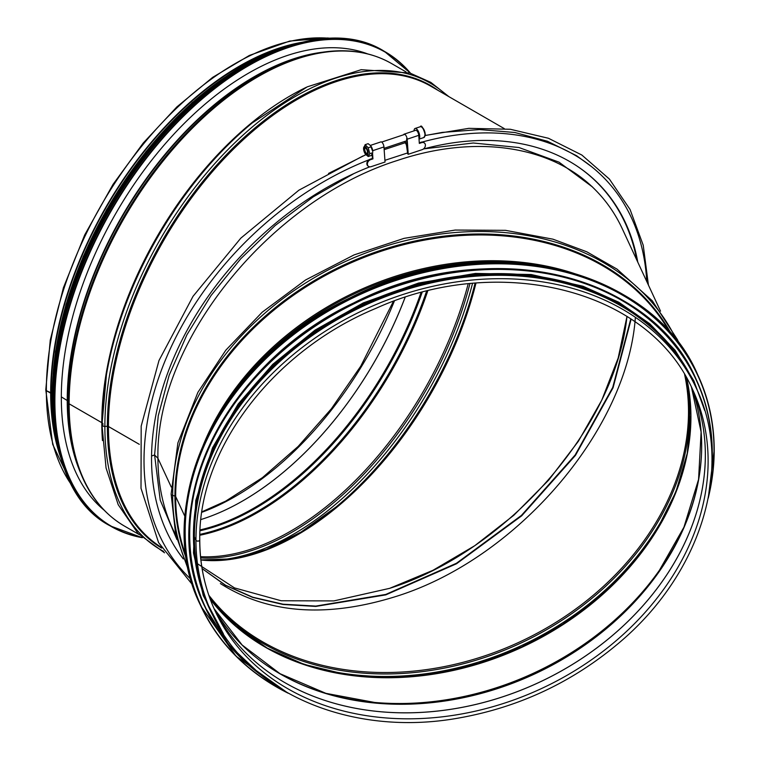 <?xml version="1.0" encoding="UTF-8"?>
<svg xmlns="http://www.w3.org/2000/svg" width="760" height="760" viewBox="0 0 760 760"><rect width="100%" height="100%" fill="white"/><g stroke="black" fill="none" stroke-linecap="round" stroke-linejoin="round"><path stroke-width="1.14" d="M202.103 568.556L225.539 585.228L252.719 597.198L283.034 604.2L315.808 606.081L385.776 594.434L456.418 563.283L521.464 515.385L575.149 454.993L612.712 387.476L630.819 318.81M196.355 563.017L234.469 587.898L281.172 600.761L333.877 600.913L389.671 588.335L432.953 570.313L474.791 545.68L513.817 515.27L548.73 480.073L578.379 441.265L601.797 400.121L618.174 358.017L627 316.341M389.671 588.335C507.547 550.895 615.667 426.958 626.981 316.322M139.317 444.344L108.433 426.512A1.339 0.769 -0 0 0 107.369 426.284A1.339 0.769 180 0 1 108.433 426.502L139.317 444.334M163.647 551.399A269.448 155.572 -60 0 1 104.87 426.408L107.369 426.284L104.87 426.408A2.679 1.548 180 0 1 101.963 424.868A2.679 1.548 180 0 1 101.973 424.735A2.679 1.548 0 0 0 101.963 424.859A2.679 1.548 0 0 0 104.87 426.408A269.448 155.572 -60 0 1 234.384 143.213A269.448 155.572 -60 0 1 446.851 95.465M101.802 422.674A1.339 0.769 180 0 1 101.973 422.798A1.339 0.769 -0 0 0 101.802 422.683L69.131 403.816L101.802 422.674A267.055 154.185 -60 0 1 306.46 87.229M68.41 403.056A2.679 1.548 0 0 0 69.131 403.816A2.679 1.548 180 0 1 68.41 403.066L67.564 400.89L68.41 403.056A266.646 153.947 -60 0 1 316.616 53.228C345.03 47.861 369.987 51.291 391.495 63.507A267.055 154.185 -60 0 0 185.706 135.052A267.055 154.185 -60 0 0 69.131 403.816A267.055 154.185 -60 0 0 124.441 526.072L139.013 534.48M80.199 472.036A264.375 152.636 -60 0 1 67.241 400.539A1.339 0.769 180 0 1 67.564 400.89A1.339 0.769 -0 0 0 67.241 400.539L61.322 396.881L67.241 400.529A264.375 152.636 -60 0 1 322.591 52.212M61.209 458.897A267.055 154.185 -60 0 1 50.663 393.158L46.35 390.668A1.938 1.121 180 0 1 45.79 389.87A1.938 1.121 0 0 0 46.35 390.659L51.138 392.882L50.663 393.158A267.055 154.185 -60 0 1 301.71 42.332M331.987 38.418L327.608 38L289.731 41.059L249.375 55.442L212.686 77.349L176.861 106.913L143.222 143.051L113.031 184.386L84.692 234.945L63.431 287.698L50.255 340.157L45.79 389.87L52.687 444.344L72.96 487.075M56.487 441.256A266.389 153.795 -60 0 1 51.138 392.882A266.389 153.795 -60 0 1 284.069 47.063M176.928 539.505L160.236 500.203L154.593 454.993L151.563 456L154.593 454.983L158.261 415.758L169.148 375.278L186.912 334.799L211.033 295.555L240.749 258.751L275.158 225.52L313.215 196.859L353.742 173.669M384.151 149.663L405.659 142.566M384.921 160.322L407.16 153.083M424.118 148.827L473.29 143.004L518.938 147.516L559.018 162.165L592.306 186.846M631.17 319.038L613.063 387.78L575.453 455.382L521.683 515.822L456.541 563.739L385.814 594.861L315.78 606.423L282.995 604.485L252.681 597.408L225.52 585.361L202.112 568.603M660.525 311.153L622.221 228.627C615.353 213.892 606.318 200.897 595.099 189.648C551.522 145.454 475.199 134.188 397.375 160.474C269.392 200.697 155.258 342.674 157.938 458.337L154.593 454.993L157.938 458.337C157.994 484.082 162.858 507.442 172.53 528.428L176.044 536M635.341 317.803C627.228 429.78 517.626 557.935 397.375 596.03C327.37 618.156 268.365 613.994 220.371 583.556M171.256 487.036L157.938 458.337L171.256 487.036M676.989 340.955A269.448 212.515 155.1 0 0 387.001 245.717A269.448 212.515 155.1 0 0 172.672 495.425A2.679 1.548 180 0 1 171.123 494.019L171.123 494.019A2.679 1.548 0 0 0 172.672 495.425L174.942 496.033L172.672 495.425A269.448 212.515 155.1 0 0 188.166 567.815M669.731 332.281A267.055 210.625 155.1 0 0 380.541 251.455A267.055 210.625 155.1 0 0 175.664 496.536A1.339 0.769 0 0 0 174.942 496.033A1.339 0.769 180 0 1 175.664 496.536L184.984 516.6L175.664 496.536A267.055 210.625 155.1 0 0 186.228 556.672M199.709 539.686A1.938 1.121 180 0 1 199.775 539.98A1.938 1.121 180 0 1 198.094 541.091A1.938 1.121 180 0 1 195.957 540.265A1.938 1.121 0 0 0 198.094 541.082A1.938 1.121 0 0 0 199.775 539.971A1.938 1.121 0 0 0 199.709 539.686M194.38 536.873L194.389 536.873A267.055 210.625 155.1 0 0 210.102 609.387L211.679 612.788C247.399 693.5 352.231 737.732 459.724 717.848C518.795 707.189 571.368 682.642 617.433 644.214C701.214 574.921 734.53 466.916 696.16 387.942A267.055 210.625 155.1 0 0 408.899 292.619A267.055 210.625 155.1 0 0 195.957 540.265L194.38 536.873M696.16 387.942L694.583 384.541A267.055 210.625 155.1 0 0 407.322 289.227A267.055 210.625 155.1 0 0 194.38 536.864L195.957 540.265A267.055 210.625 155.1 0 0 211.679 612.788M651.348 327.437A266.389 210.093 155.1 0 0 363.223 304.94A266.389 210.093 155.1 0 0 194.398 539.505M104.158 510.188A264.651 152.798 -60 0 1 116.128 212.895A264.651 152.798 -60 0 1 367.602 53.884M404.253 141.607A3.752 1.53 71.6 0 1 407.151 146.623L407.712 153.748L406.619 146.214A2.679 1.092 -108.4 0 0 404.994 142.766M637.783 262.162A269.012 190.218 135 0 0 577.144 166.164A269.012 190.218 135 0 0 423.358 149.026M636.842 260.12A268.869 190.114 135 0 0 576.831 165.956M406.619 138.785L407.712 153.871L408.243 154.289L422.161 149.654A4.019 3.116 128.4 0 0 425.173 146.566A4.019 3.116 128.4 0 0 424.403 142.994A4.019 3.116 128.4 0 0 421.658 142.633L419.33 143.412L418.75 135.337A3.752 1.53 -108.4 0 0 417.582 131.718A3.752 1.53 -108.4 0 0 415.701 130.302L404.101 134.168A3.752 1.53 -108.4 0 0 403.579 134.767M419.292 142.823L421.125 142.215A4.019 3.116 -51.6 0 1 423.871 142.576A4.019 3.116 -51.6 0 1 424.118 142.804M408.243 154.289L407.151 139.203A3.752 1.53 -108.4 0 0 405.983 135.584A3.752 1.53 -108.4 0 0 404.101 134.168M369.759 166.839A269.012 190.218 135 0 0 177.28 550.563A269.012 190.218 135 0 0 183.284 558.904M177.07 550.25A268.869 190.114 135 0 0 183.207 558.714M370.386 145.407L380.902 141.901A3.752 1.53 71.6 0 1 382.784 143.317A3.752 1.53 71.6 0 1 383.952 146.936L385.044 162.023L371.127 166.668A4.019 3.116 -51.6 0 1 368.381 166.307A4.019 3.116 -51.6 0 1 367.612 162.735A4.019 3.116 -51.6 0 1 370.623 159.648L372.941 158.878L372.409 158.45L370.091 159.23A4.019 3.116 128.4 0 0 367.08 162.307A4.019 3.116 128.4 0 0 367.849 165.889A4.019 3.116 128.4 0 0 368.125 166.079M364.791 155.173A4.019 2.527 -39.6 0 1 365.731 154.755L365.845 154.717M372.562 153.662L372.941 158.878M372.115 154.441L372.409 158.45M367.526 152.342A2.764 1.13 71.6 0 1 367.023 153.406A2.764 1.13 71.6 0 1 365.075 151.136A2.764 1.13 71.6 0 1 365.265 148.152A2.764 1.13 71.6 0 1 366.149 148.513A2.764 1.13 71.6 0 1 366.31 148.703M370.756 145.891A4.55 1.862 71.6 0 1 370.947 146.138A4.55 1.862 71.6 0 1 372.77 151.601L370.585 145.654L368.134 143.678L365.123 144.685L368.22 147.773L369.769 153.691L368.22 156.522L365.598 154.309M365.854 148.143A3.344 1.368 -108.4 0 0 364.183 149.197A3.344 1.368 -108.4 0 0 365.854 153.605A3.344 1.368 -108.4 0 0 367.526 152.551A3.344 1.368 -108.4 0 0 366.187 148.532A3.344 1.368 -108.4 0 0 365.854 148.143M363.574 148.599A4.55 1.862 -108.4 0 0 365.398 154.061A4.55 1.862 -108.4 0 0 368.115 153.625A4.55 1.862 -108.4 0 0 366.006 147.316A4.55 1.862 -108.4 0 0 363.574 148.599L365.123 144.685M368.22 156.522L371.222 155.524L372.77 152.693L369.769 153.691M371.222 146.775L368.22 147.773M419.016 139.07A5.691 2.328 -108.4 0 0 419.738 136.705A5.691 2.328 -108.4 0 0 418.114 130.882A5.691 2.328 -108.4 0 0 415.093 128.459A5.691 2.328 -108.4 0 0 414.048 130.862M475.931 283.242A266.389 153.795 -60 0 1 200.906 560.006M46.35 390.659A267.055 154.185 -60 0 1 141.541 146.357A267.055 154.185 -60 0 1 331.141 38.437M72.552 486.333A267.055 154.185 -60 0 1 46.35 390.668M394.345 301.112A263.169 151.943 -60 0 1 201.856 512.288M405.042 297.474A263.169 151.943 -60 0 1 200.916 519.545A263.178 151.943 -60 0 0 405.089 297.454M420.907 292.819A263.71 152.256 -60 0 1 200.06 529.91M422.066 292.514A264.024 152.437 -60 0 1 200.013 530.755M426.512 291.374A266.076 153.625 -60 0 1 199.861 534.375M427.709 291.08A266.389 153.795 -60 0 1 199.842 535.239M468.141 283.983A266.389 153.795 -60 0 1 200.564 556.681M469.898 283.793A267.102 154.214 -60 0 1 200.688 557.925M102.866 425.41A267.102 154.214 -60 0 1 102.856 423.329M472.492 283.547A269.021 155.316 -60 0 1 211.061 560.471M475.048 283.309A269.021 155.316 -60 0 1 335.606 507.376M475.133 283.309A267.102 154.214 -60 0 1 336.034 507.024L336.034 507.024A267.102 154.214 -60 0 1 214.69 560.642M161.111 547.181A267.055 154.185 -60 0 1 108.433 426.512A267.055 154.185 -60 0 1 225.007 157.748A267.055 154.185 -60 0 1 430.796 86.203L504.279 128.62M161.642 548.083A267.539 154.46 -60 0 1 107.369 426.284A267.539 154.46 -60 0 1 229.406 151.611A267.539 154.46 -60 0 1 438.055 90.392M101.973 424.735A269.448 155.572 -60 0 1 106.267 375.839L106.267 375.839A269.448 155.572 -60 0 1 252.31 122.882L307.24 86.849L361.19 69.692L409.82 72.989L430.806 82.365L448.903 96.653M101.963 424.859L106.447 374.747A267.539 154.46 -60 0 1 251.455 123.585L252.31 122.882M102.467 440.572A267.055 154.185 -60 0 1 101.802 422.683M316.616 53.228L313.851 53.761A264.584 152.76 -60 0 0 67.564 400.89A264.584 152.76 -60 0 0 77.178 463.695L78.099 466.355A266.646 153.947 -60 0 1 68.41 403.066M208.8 595.203A266.389 210.093 155.1 0 0 519.64 641.972A266.389 210.093 155.1 0 0 684.589 374.385M199.709 540.265A263.169 207.556 155.1 0 0 215.203 611.154A263.169 207.556 155.1 0 0 541.3 688.636A263.169 207.556 155.1 0 0 692.635 389.576C647.634 287.536 497.097 253.26 376.01 308.313C273.02 350.92 198.151 449.512 199.775 539.971C199.823 565.269 204.962 588.99 215.203 611.154M214.339 609.149A263.178 207.556 155.1 0 0 216.353 613.073L213.845 608.152A263.169 207.556 155.1 0 0 538.526 682.66A263.169 207.556 155.1 0 0 691.22 386.602L693.357 391.695A263.178 207.556 155.1 0 0 691.667 387.619M216.353 613.073A263.178 207.556 155.1 0 0 538.517 682.642A263.178 207.556 155.1 0 0 693.357 391.695M261.497 661.656A264.024 208.23 155.1 0 0 377.682 703.019L325.907 693.348L279.984 673.683L242.117 644.993L214.101 608.665A263.71 207.983 155.1 0 0 534.517 674.025A263.71 207.983 155.1 0 0 691.448 387.125L701.109 431.974L698.573 479.417L683.943 527.183L657.903 572.964A264.024 208.23 155.1 0 0 701.318 457.529M377.682 703.019L377.682 703.019A264.024 208.23 155.1 0 0 657.903 572.964L657.903 572.964M376.998 702.962A266.076 209.845 155.1 0 0 658.303 572.403M337.088 696.407A266.389 210.093 155.1 0 0 679.06 537.7M210.159 599.032A266.389 210.093 155.1 0 0 522.072 647.207A266.389 210.093 155.1 0 0 686.631 377.901M292.22 660.221A267.102 210.662 155.1 0 0 680.39 480.073M287.29 657.989A269.021 212.173 155.1 0 0 681.862 474.858M209.76 597.93A267.102 210.662 155.1 0 0 520.277 643.34A267.102 210.662 155.1 0 0 686.052 376.884M671.346 334.106A267.539 210.995 155.1 0 0 381.976 249.926A267.539 210.995 155.1 0 0 174.942 496.033A267.539 210.995 155.1 0 0 186.589 559.084M574.237 273.495A267.055 210.625 155.1 0 0 202.986 445.797M533.064 264.841A266.646 210.292 155.1 0 0 222.946 408.776M200.573 605.416C149.691 504.165 220.97 358.255 351.006 297.378C483.541 228.646 651.738 266.142 697.689 374.699A274.018 216.115 155.1 0 0 358.159 294.025A274.018 216.115 155.1 0 0 200.573 605.416L200.963 606.242A274.018 216.115 155.1 0 0 287.66 692.958M708.339 497.705A274.018 216.115 155.1 0 0 714.2 449.939A274.018 216.115 155.1 0 0 698.079 375.526A274.018 216.115 155.1 0 0 358.54 294.851A274.018 216.115 155.1 0 0 200.963 606.242L236.084 656.231L288.04 693.167M708.852 494.959A273.771 215.916 155.1 0 0 714.029 450.129A273.771 215.916 155.1 0 0 334.552 307.562A273.771 215.916 155.1 0 0 285.238 691.581M696.255 379.553A270.674 213.475 155.1 0 0 696.15 379.316A270.674 213.475 155.1 0 0 360.753 299.63A270.674 213.475 155.1 0 0 205.105 607.211A270.674 213.475 155.1 0 0 205.209 607.449M711.873 465.813A270.674 213.475 155.1 0 0 712.291 453.283A270.674 213.475 155.1 0 0 696.359 379.781A270.674 213.475 155.1 0 0 360.971 300.095A270.674 213.475 155.1 0 0 205.323 607.677A270.674 213.475 155.1 0 0 261.022 675.07M711.939 461.805A270.427 213.284 155.1 0 0 712.13 453.463A270.427 213.284 155.1 0 0 356.516 302.594A270.427 213.284 155.1 0 0 257.906 672.524M698.44 393.081A267.33 210.833 155.1 0 0 362.909 304.266A267.33 210.833 155.1 0 0 214.13 617.851M142.091 537.453A273.752 158.052 -60 0 1 111.578 210.263A273.752 158.052 -60 0 1 410.191 73.103M110.2 525.892A274.018 158.203 -60 0 1 110.2 209.475A274.018 158.203 -60 0 1 384.218 51.262C315.932 8.142 192.831 74.337 119.918 193.173C36.072 321.119 31.188 485.269 110.2 525.892L142.357 537.7A274.018 158.203 -60 0 1 111.254 526.5A274.018 158.203 -60 0 1 111.254 210.083A274.018 158.203 -60 0 1 385.272 51.87A274.018 158.203 -60 0 1 410.514 73.207M53.684 411.378A273.771 158.061 -60 0 1 256.794 59.575M53.751 414.133A270.408 156.123 -60 0 1 259.217 58.254M56.306 437.427A270.674 156.275 -60 0 1 280.659 48.82M61.066 458.346A270.674 156.275 -60 0 1 108.271 208.354A270.674 156.275 -60 0 1 301.159 42.493M52.905 415.416A270.427 156.132 -60 0 1 259.901 56.886M53.076 374.433A267.33 154.337 -60 0 1 224.494 77.52M646.769 281.523A277.048 195.909 135 0 0 422.284 142.025M421.658 142.633L421.125 142.215M407.151 139.203L418.75 135.337M368.98 159.79A277.048 195.909 135 0 0 166.468 357.504A277.048 195.909 135 0 0 190.959 579.3M370.623 159.648L370.091 159.23M383.952 146.936L372.713 150.68M425.201 134.444A5.026 2.052 -108.4 0 0 421.828 127.214M423.909 137.522L425.286 134.634C422.959 127.3 421.306 124.659 420.308 126.72A5.691 2.328 71.6 0 1 423.329 129.143A5.691 2.328 71.6 0 1 424.954 134.966A5.691 2.328 71.6 0 1 423.909 137.522L419.026 139.147M393.338 301.473L360.791 366.111L331.36 408.785L298.129 446.462L262.428 477.66L225.663 501.144L201.932 511.803M200.897 559.892L232.389 558.847L266.219 549.442L301.178 531.971L336.034 507.024M101.963 424.868L106.058 467.979L118.209 504.688L137.978 533.415L164.549 552.824M406.068 71.924L391.495 63.507M78.099 466.355C87.656 493.648 103.103 513.551 124.441 526.072M591.755 186.295L595.099 189.648M210.14 598.975L235.752 626.202L267.434 648.242L304.228 664.43L345.012 674.253L388.522 677.407L433.428 673.778L478.344 663.47L521.892 646.817L562.723 624.311L599.592 596.657L631.351 564.708L657.029 529.444L675.849 491.957L687.239 453.406L690.859 414.979L686.603 377.844M189.059 571.862L175.645 534.327L171.123 494.019L177.906 442.89L197.875 392.388L225.834 350.16L262.209 312.189L305.529 280.003L354.027 254.923L404.082 238.355L455.221 230.052L505.505 230.337L552.995 239.191L586.786 251.797L617.006 269.106L652.317 300.817L677.445 339.663L679.506 344.242M697.689 374.699L698.079 375.526C708.795 398.724 714.172 423.538 714.21 449.977L708.253 498.123M711.864 466.127L712.3 453.321C712.253 427.205 706.942 402.695 696.359 379.781L696.15 379.316C650.75 272.089 484.614 235.049 353.695 302.945C225.245 363.071 154.84 507.205 205.105 607.211L228.674 644.613L261.26 675.269M704.719 410.514L693.899 380.855L675.061 350.227L649.79 323.769L618.82 302.242L583.053 286.254L531.164 274.512L475.437 273.429L418.551 283.052L363.251 302.917L315.096 330.087L272.773 364.306L238.089 404.12L212.505 447.82L195.757 500.536L193.486 552.966L203.233 595.536L223.402 633.906M410.533 73.207L384.218 51.262M302.67 42.133L251.019 61.294L198.816 97.356L149.976 147.62L108.167 208.306L76.522 274.854L57.408 342.285L52.279 405.517L61.512 459.828M52.136 396.435L55.471 351.747L65.968 304.522L83.23 256.557L106.58 209.703L146.091 151.458L192.261 102.543L243.057 65.712M425.239 135.46L468.815 128.345L510.34 129.276L548.435 138.263L581.837 155.03L609.368 179.046L630.059 209.475L643.226 245.233L648.432 285.114M424.403 142.994L423.871 142.576M328.529 173.441L365.883 154.698M425.229 135.527L442.263 132.411L479.522 129.561L514.871 132.506L547.475 141.255L576.536 155.686L591.631 166.706M192.622 584.924L158.555 542.583L141.008 488.281L141.189 426.094L158.973 360.544L193.011 296.352L240.806 238.165L298.88 190.2L363.023 155.952M367.849 165.889L368.381 166.307M370.947 146.138L370.585 145.654M365.398 154.061L365.769 154.546M404.89 134.339L381.691 142.063M406.762 140.771L384.056 148.333M420.308 126.72L415.093 128.459"/></g></svg>
